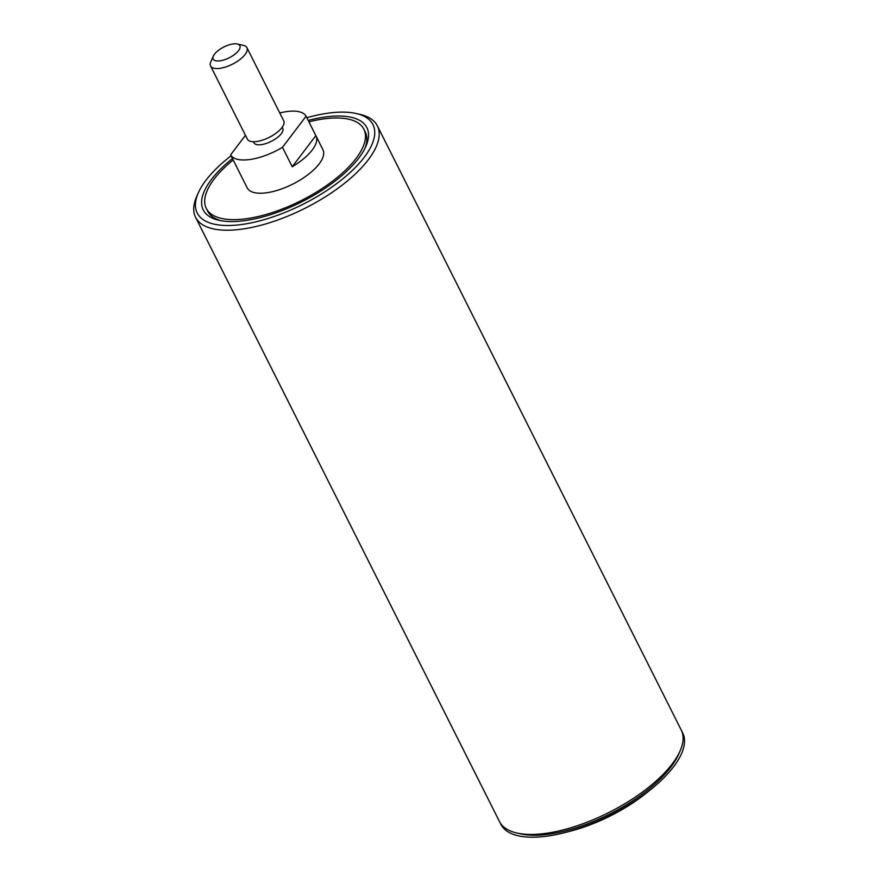 <?xml version="1.0" encoding="UTF-8"?>
<svg xmlns="http://www.w3.org/2000/svg" width="880" height="880" viewBox="0 0 880 880"><rect width="100%" height="100%" fill="white"/><g stroke="black" fill="none" stroke-linecap="round" stroke-linejoin="round"><path stroke-width="1.32" d="M240.097 173.723A42.394 17.127 -26.7 0 0 240.229 173.998L247.203 187.858A42.394 17.127 -26.7 0 0 279.51 189.651A42.394 17.127 -26.7 0 0 319.187 163.856A42.394 17.127 -26.7 0 0 322.949 149.754L315.986 135.894A42.394 17.127 -26.7 0 0 315.843 135.63L306.086 116.226A42.394 17.127 -26.7 0 0 279.774 112.97M315.843 135.63L292.226 166.738A42.394 17.127 -26.7 0 0 312.224 149.996A42.394 17.127 -26.7 0 0 315.986 135.894M253.418 141.724L253.957 142.78A16.115 6.512 -26.7 0 0 266.233 143.462A16.115 6.512 -26.7 0 0 281.314 133.661A16.115 6.512 -26.7 0 0 282.744 128.304L282.205 127.248M240.229 173.998A42.394 17.127 -26.7 0 0 240.372 174.262L230.615 154.858A42.394 17.127 -26.7 0 0 282.469 147.334L292.226 166.738M306.086 116.226L282.469 147.334M230.615 154.858L245.454 135.311M238.535 50.655A14.927 6.028 -26.7 0 0 237.292 44A14.927 6.028 -26.7 0 0 214.522 54.142A14.927 6.028 -26.7 0 0 213.367 56.034A14.927 6.028 -26.7 0 0 221.562 60.555A14.927 6.028 -26.7 0 0 238.535 50.655M237.292 44L243.43 45.386A20.35 8.228 153.3 0 1 246.939 47.685A20.35 8.228 153.3 0 1 245.135 54.45A20.35 8.228 153.3 0 1 226.083 66.836A20.35 8.228 153.3 0 1 210.573 65.978A20.35 8.228 153.3 0 1 210.815 61.787L213.367 56.034M210.573 65.978L247.379 139.15A20.35 8.228 -26.7 0 0 262.889 140.008A20.35 8.228 -26.7 0 0 281.93 127.622A20.35 8.228 -26.7 0 0 283.734 120.857L246.939 47.685M231.088 155.815A98.362 39.743 -26.7 0 0 205.931 180.301A98.362 39.743 -26.7 0 0 198.352 192.764A98.362 39.743 -26.7 0 0 252.384 222.618A98.362 39.743 -26.7 0 0 364.221 157.311A98.362 39.743 -26.7 0 0 356.015 113.465A98.362 39.743 -26.7 0 0 306.834 117.722M356.015 113.465L359.854 114.334A101.75 41.118 153.3 0 1 377.366 125.862A101.75 41.118 153.3 0 1 368.346 159.687A101.75 41.118 153.3 0 1 273.119 221.606A101.75 41.118 153.3 0 1 195.569 217.294A101.75 41.118 153.3 0 1 196.757 196.361L198.352 192.764M195.569 217.294L499.455 821.513A101.75 41.118 -26.7 0 0 516.967 833.041A101.75 41.118 -26.7 0 0 672.232 763.906A101.75 41.118 -26.7 0 0 680.075 751.014A101.75 41.118 -26.7 0 0 681.263 730.081L377.366 125.862M680.075 751.014L678.48 754.611A98.362 39.743 153.3 0 1 670.901 767.074A98.362 39.743 153.3 0 1 520.806 833.91L516.967 833.041M308.209 120.45A91.575 37.004 153.3 0 1 365.816 146.498A91.575 37.004 153.3 0 1 358.765 158.103A91.575 37.004 153.3 0 1 219.021 220.319A91.575 37.004 153.3 0 1 211.387 179.509A91.575 37.004 153.3 0 1 232.463 158.543M207.064 209.781A88.187 35.64 -26.7 0 0 221.012 220.726M364.947 148.324A88.187 35.64 -26.7 0 0 364.474 130.603M233.167 159.94A88.187 35.64 -26.7 0 0 206.294 208.428A88.187 35.64 -26.7 0 0 251.031 217.976A88.187 35.64 -26.7 0 0 334.807 179.421A88.187 35.64 -26.7 0 0 363.858 129.184A88.187 35.64 -26.7 0 0 319.121 119.636A88.187 35.64 -26.7 0 0 308.902 121.847M500.225 822.866A101.75 41.118 -26.7 0 0 548.152 836A101.75 41.118 -26.7 0 0 565.499 832.436A101.75 41.118 -26.7 0 0 650.65 789.613A101.75 41.118 -26.7 0 0 681.89 731.5M646.393 793.034C623.744 810.777 598.543 823.449 570.79 831.061A90.332 36.498 -26.7 0 0 646.393 793.034L650.65 789.613M207.691 211.2L206.294 208.428M365.255 131.956L363.858 129.184M570.79 831.061L565.499 832.436"/></g></svg>

